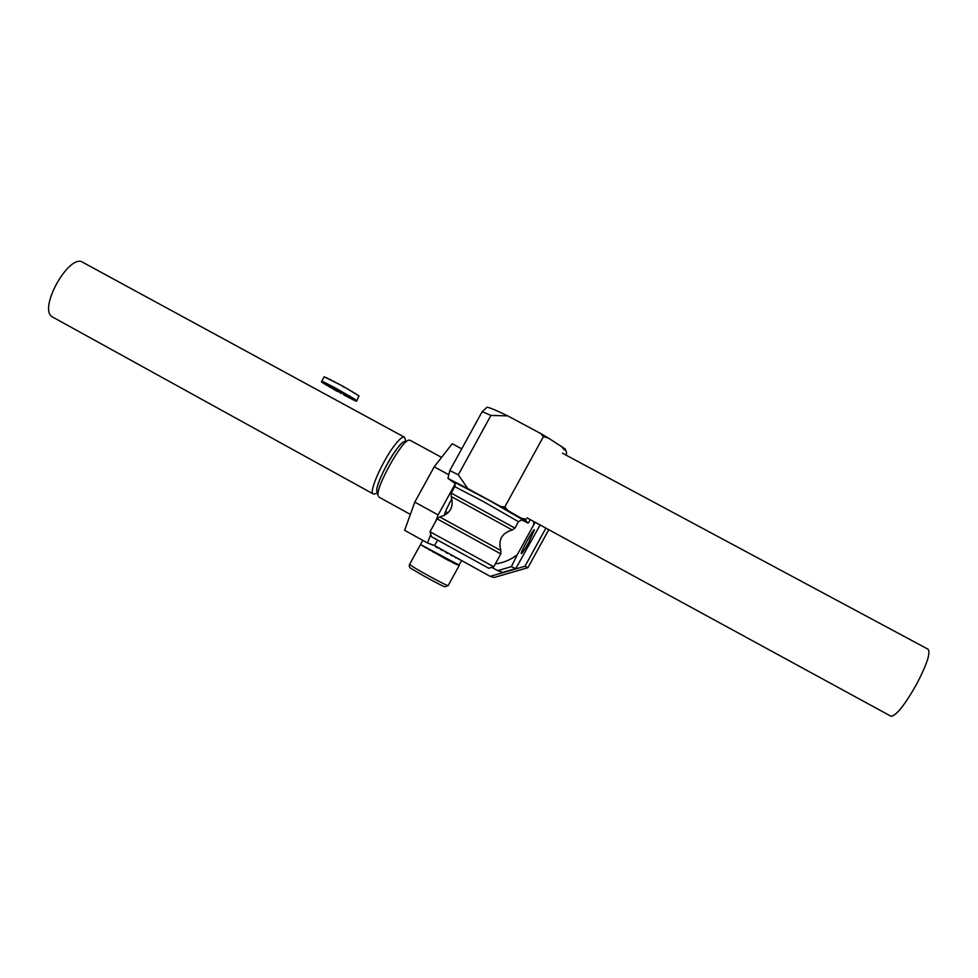 <?xml version="1.0" encoding="UTF-8"?>
<svg xmlns="http://www.w3.org/2000/svg" width="978" height="978" viewBox="0 0 978 978"><rect width="100%" height="100%" fill="white"/><g stroke="black" fill="none" stroke-linecap="round" stroke-linejoin="round"><path stroke-width="1.47" d="M502.692 572.387L497.753 570.651L511.372 566.678L515.809 568.573L502.692 572.387M491.714 567.374L497.753 570.651M533.78 521.506L533.536 525.149L517.338 554.66C510.834 559.783 503.499 562.863 495.308 563.903M540.125 524.966L515.809 568.573M533.536 525.149L535.223 522.301M511.372 566.678L517.338 554.66M528.756 542.362C524.685 549.624 522.215 553.365 521.311 553.597C519.966 553.096 533.768 528.034 534.416 529.807L528.756 542.362M459.428 559.33L458.548 558.841M456.408 557.656L455.173 556.971M452.411 555.443L450.907 554.612M447.728 552.851L445.76 552.472L446.066 551.934M441.604 549.465L442.362 550.614L440.968 549.11L435.687 546.91L435.992 546.36M432.777 544.917L431.212 544.343M420.809 543.964L422.789 540.382M461.75 560.749L458.437 565.541L458.743 564.991L453.437 563.071L453.743 562.509L449.391 560.944L448.181 559.575L447.875 560.137L420.503 544.538L459.367 565.198M441.384 549.856L440.662 549.673M437.374 547.704L435.687 546.91M432.655 545.113L431.2 544.367M437.899 554.697L438.841 554.489M458.376 559.135L459.269 559.636M444.672 558.414L443.083 557.35M453.437 563.071L452.215 562.362M456.518 564.636L455.638 564.135M445.846 552.338L447.435 553.377M422.899 546.079L422.129 545.663M454.966 557.35L456.188 558.059M432.924 551.934L434.611 552.717M425.919 547.851L424.758 547.252M450.675 555.039L452.154 555.92M449.391 560.944L447.924 560.052M429.904 550.125L428.45 549.391M377.092 492.032L376.909 491.372C374.721 484 398.034 441.983 404.599 441.457C398.034 441.983 374.721 484 376.909 491.372L378.058 495.626C375.638 487.521 401.64 440.65 408.853 440.124L410.112 440.283L408.853 440.124C401.64 440.65 375.638 487.521 378.058 495.626L377.092 492.032C374.476 488.181 387.948 459.477 398.193 447.227C402.337 442.215 404.941 440.442 406.029 441.922M444.183 515.614C445.32 511.494 447.9 505.809 451.909 498.535C447.9 505.809 445.32 511.494 444.183 515.614M448.022 512.888L445.565 511.543L448.022 512.888M461.726 448.853L452.264 443.731L434.22 466.799L414.794 502.117L438.12 514.941L455.137 483.988L438.12 514.941L435.65 521.457L438.12 514.941L414.794 502.117L404.635 530.32L414.794 502.117L434.22 466.799L448.719 474.697L434.22 466.799L452.264 443.731L461.726 448.853M494.122 577.497L527.937 567.668L524.99 566.238L490.186 576.36L494.122 577.497L527.937 567.668L548.78 529.685L527.937 567.668L524.99 566.238L545.907 528.12L524.99 566.238L490.186 576.36L434.587 545.577L490.186 576.36L494.122 577.497M437.447 540.369L434.587 545.577L427.484 542.973L404.635 530.32L427.484 542.973L434.587 545.577L437.447 540.369M430.772 534.281L427.484 542.973L430.772 534.281M374.562 493.963L373.095 493.853C368.4 492.081 383.914 457.875 396.09 443.437C400.283 438.364 403.083 436.298 404.513 437.239L405.833 441.078M53.154 317.349L52.519 316.994C37.311 309.378 69.841 251.798 83.228 262.581L404.171 437.068M507.729 415.882C497.447 410.858 490.589 407.948 487.142 407.166L482.178 411.665L490.944 415.43L507.729 415.882L540.797 433.584L543.365 436.738L548.096 437.875L540.797 433.584M565.883 455.039L566.678 452.936L565.186 448.963L548.096 437.875M561.127 446.09L564.282 449.917L565.186 448.963M530.406 519.673L528.157 523.12L525.724 520.846L526.225 519.257L521.482 518.328L508.12 510.675L504.807 506.959L543.365 436.738M521.457 519.783L528.157 523.12M504.807 506.959L500.736 506.531L467.79 488.56L458.303 474.807L449.794 470.54L482.178 411.665M490.944 415.43L458.303 474.807M449.794 470.54L447.961 478.425L454.88 483.266M431.469 536.69L488.743 568.242L493.743 566.788L500.809 553.89M437.08 518.841L439.782 516.971L500.87 550.553L500.809 553.878L437.08 518.841L430.002 531.726L493.743 566.788M525.724 520.846L521.482 518.328M508.12 510.675L500.736 506.531M467.79 488.56L447.961 478.425M324.268 376.799L342.606 386.029L358.963 395.846L356.567 401.249M324.183 376.762L321.432 381.762L328.315 385.687L321.591 382.007L321.701 381.261L322.96 381.664L335.466 388.046L354.965 399.305L356.53 401.273L349.733 397.349M356.408 401.2L349.745 397.423M355.173 400.736L349.109 396.934M352.85 399.635L346.236 395.931L347.789 396.078M349.611 397.973L346.236 395.931M345.686 395.87L343.938 394.733M341.383 393.376L337.728 391.029M329.672 386.102L336.041 389.745L337.593 391.273L336.713 391.114L333.853 389.293M334.892 389.745L329.696 386.982M332.459 388.327L326.175 384.916M330.478 387.129L323.522 383.278M328.584 385.625L321.909 382.178M336.848 389.134L332.227 386.97M329.452 386.493L323.486 383.339M356.444 401.078L349.721 397.386M331.077 387.508L326.139 384.99M331.359 387.007L330.723 386.689M328.474 385.821L321.884 382.239M337.593 391.273L341.31 393.327M328.706 385.625L321.542 381.75M329.892 386.139L322.691 382.166M331.713 387.031L324.965 383.229M334.048 388.193L328.217 384.867M339.806 391.102L336.713 389.391M344.378 393.669L339.941 390.858M348.571 396.09L343.254 393.217M352.092 398.18L345.674 394.709M354.684 399.806L347.642 395.931M356.2 400.858L349.036 396.824M344.146 386.897L343.107 386.97M357.422 394.855L358.082 395.21M340.393 392.826L341.249 393.621M340.662 392.325L341.456 393.07M345.625 395.992L343.095 394.281M344.17 394.33L343.364 393.792M349.562 398.058L345.527 395.564M346.481 395.491L345.796 395.063M352.813 399.696L347.52 396.567M355.136 400.784L348.938 397.227M356.383 401.261L349.684 397.52M339.354 384.599L337.972 383.486M335.772 390.246L333.767 389.452M355.601 399.721L354.928 399.366M332.434 386.591L331.102 385.723M333.999 388.29L330.821 386.224M333.51 388.29L332.703 387.899M327.703 378.254L326.86 377.765M351.298 391.139L352.618 391.775M346.114 394L344.574 393.327M345.833 394.501L343.18 393.352M328.449 384.44L327.312 383.755M331.676 387.08L327.031 384.256M325.197 382.789L324.366 382.3M329.867 386.188L324.085 382.801M328.694 385.662L322.178 381.958M355.32 400.234L349.012 396.872M353.339 398.278L352.324 397.753M353.07 398.779L347.618 395.98M341.359 391.97L340.442 391.799M336.041 389.745L335.099 389.378M347.08 388.779L348.633 389.44M349.831 396.836L345.637 394.77M341.64 391.457L340.723 391.298M350.112 396.322L348.791 395.687M334.941 382.043L333.608 381.163M330.955 379.904L329.818 379.207M354.818 393.217L355.845 393.743M333.229 388.779L329.647 387.08M562.472 453.205L927.865 649.111C930.958 652.118 927.181 663.866 916.533 684.355C904.748 705.028 896.264 715.664 891.08 716.299L890.665 716.067M438.609 554.856L439.672 555.443M459.061 565.749L448.168 585.577C449.22 587.106 421.677 572.387 412.545 566.531L409.611 564.355C408.621 566.445 409.745 568.181 412.985 569.587C426.567 577.961 446.139 587.937 445.002 586.8L448.156 585.614M432.117 470.638L416.677 498.694L432.117 470.638M514.966 528.096L518.487 521.677L483.169 501.445L454.77 486.653L451.237 493.095L514.954 528.12L512.264 529.978L451.188 496.469M522.301 519.807C537.741 526.653 439.244 472.618 454.477 482.594M449.88 510.663L451.213 508.254M409.599 564.379L420.503 544.538M441.579 457.398L410.112 440.283L441.579 457.398M410.369 514.416L378.682 496.934L410.369 514.416M373.095 493.853L52.519 316.994M377.374 493.095L374.415 494.012M431.494 536.763L430.051 531.775M518.511 521.641C522.154 519.624 523.67 519.049 523.083 519.929L488.645 500.064L453.988 481.946C453.902 480.809 455.919 485.553 454.77 486.653M451.237 493.095L451.139 496.384C454.147 506.873 450.369 513.743 439.782 516.971M500.87 550.553C497.973 539.917 501.763 533.059 512.264 529.978M527.008 517.827L891.08 716.299"/></g></svg>
